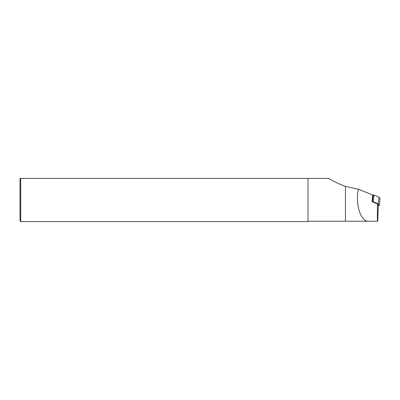 <?xml version="1.0" encoding="UTF-8"?>
<svg xmlns="http://www.w3.org/2000/svg" width="400" height="400" viewBox="0 0 400 400"><rect width="100%" height="100%" fill="white"/><g stroke="black" fill="none" stroke-linecap="round" stroke-linejoin="round"><path stroke-width="0.6" d="M377.39 221.24L377.73 221.24L378.33 205.47L377.39 203.865L372.065 201.715L372.575 194.96L358.4 189.235C355.28 202.42 360.04 221.415 368.31 221.24L377.39 221.24L377.39 203.865M308 221.24L345.44 221.24L345.44 186.42L345.44 221.24L368.31 221.24M20 178.4L20 220.88L20.72 221.6L20.72 178.4L20 178.4L320.45 178.4M345.44 186.42C339.545 184.225 333.945 181.55 328.645 178.4L308 178.4L308 221.6L20.72 221.6M345.69 186.425L358.4 189.235M378.95 197.08L374.005 195.085L378.975 197.095L378.24 203.83L379.29 205.59L378.33 205.565M374.005 195.085L372.575 194.96L374.005 195.085L373.295 201.835L378.24 203.83M379.995 198.85L378.975 197.095L380 198.83L379.29 205.59M373.295 201.835L372.065 201.715M378.975 197.095L378.27 203.845M380 198.83L379.29 205.585M373.155 194.965L372.445 201.715"/></g></svg>
